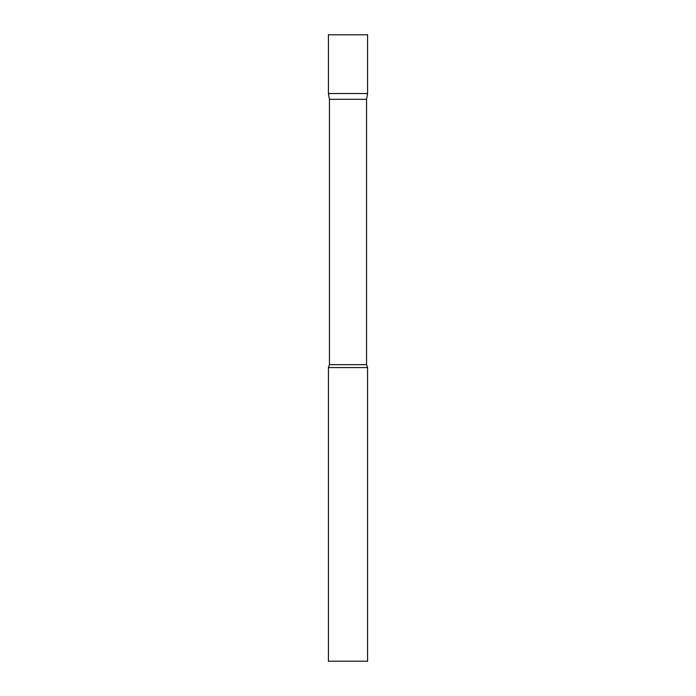 <?xml version="1.0" encoding="UTF-8"?>
<svg xmlns="http://www.w3.org/2000/svg" width="696" height="696" viewBox="0 0 696 696"><rect width="100%" height="100%" fill="white"/><g stroke="black" fill="none" stroke-linecap="round" stroke-linejoin="round"><path stroke-width="0.52" stroke-dasharray="3.48 2.61" d="M367.575 93.525L328.425 93.525L367.575 93.525M367.575 34.8L328.425 34.8M329.443 99.302L366.557 99.302M328.425 367.575L367.575 367.575M328.425 661.2L367.575 661.2M329.443 364.652L366.557 364.652"/><path stroke-width="1.04" d="M329.443 99.302L328.425 93.525L367.575 93.525L367.575 34.8L328.425 34.8L328.425 93.525L367.575 93.525L366.557 99.302L329.443 99.302L329.443 364.652L328.425 367.575L328.425 661.2L367.575 661.2L367.575 367.575L328.425 367.575M366.557 99.302L366.557 364.652L329.443 364.652M366.557 364.652L367.575 367.575"/></g></svg>
